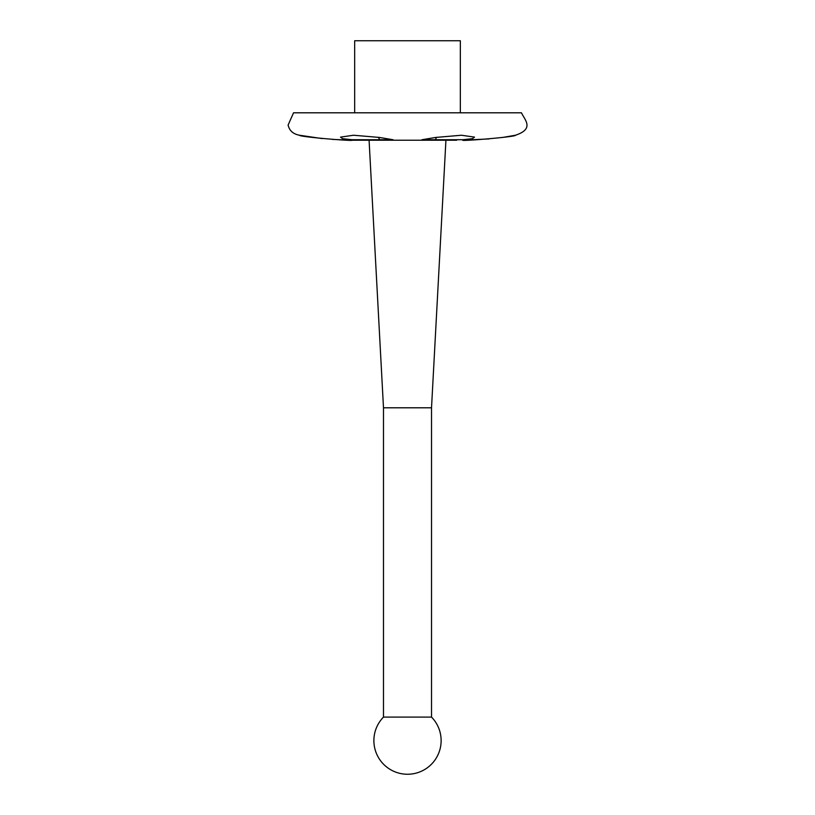 <?xml version="1.0" encoding="UTF-8"?>
<svg xmlns="http://www.w3.org/2000/svg" width="815" height="815" viewBox="0 0 815 815"><rect width="100%" height="100%" fill="white"/><g stroke="black" fill="none" stroke-linecap="round" stroke-linejoin="round"><path stroke-width="1.22" d="M383.488 717.088L431.522 717.088A33.629 33.629 0 0 1 407.5 774.25A33.629 33.629 0 0 1 383.488 717.088L383.488 407.795L431.522 407.795L431.522 717.088M354.668 112.806L354.668 40.75L460.343 40.75L460.343 112.806M502.213 137.521L515.437 135.239C517.148 136.747 461.27 141.372 462.747 140.211L489.163 138.917M332.296 139.396L352.263 140.211C353.72 141.372 297.862 136.737 299.574 135.239C293.268 134.129 289.437 130.746 288.103 125.072L293.543 112.806L521.468 112.806C524.646 119.825 534.834 128.811 515.437 135.239M353.537 135.239L340.497 137.124L342.636 138.693L351.958 139.711L393.064 139.732L379.403 137.44L353.537 135.239M461.473 135.239L435.587 137.45L421.926 139.742L463.052 139.711L472.405 138.682L474.513 137.114L461.473 135.239M299.574 135.239L322.149 138.581M383.488 407.795L369.083 140.231M379.882 140.211L378.455 137.317M435.129 140.211L436.555 137.317M352.263 140.211L456.675 140.231M431.522 407.795L445.927 140.231"/></g></svg>
